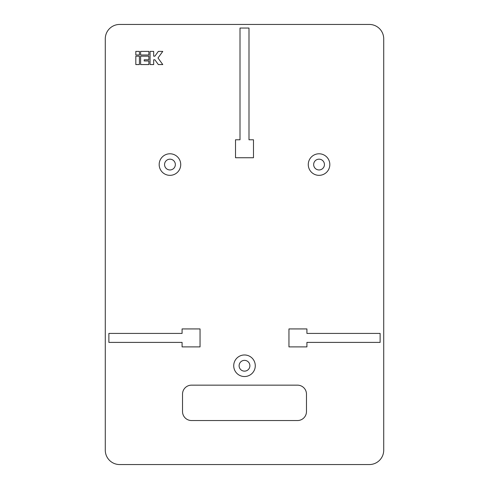 <?xml version="1.0" encoding="UTF-8"?>
<svg xmlns="http://www.w3.org/2000/svg" width="489" height="489" viewBox="0 0 489 489"><rect width="100%" height="100%" fill="white"/><g stroke="black" fill="none" stroke-linecap="round" stroke-linejoin="round"><path stroke-width="0.73" d="M249.891 365.754A5.391 5.391 0 0 1 244.5 371.139A5.391 5.391 0 0 1 239.109 365.754A5.391 5.391 0 0 1 244.5 360.362A5.391 5.391 0 0 1 249.891 365.754M175.343 164.561A5.391 5.391 0 0 1 169.952 169.952A5.391 5.391 0 0 1 164.561 164.561A5.391 5.391 0 0 1 169.952 159.176A5.391 5.391 0 0 1 175.343 164.561M324.439 164.561A5.391 5.391 0 0 1 319.048 169.952A5.391 5.391 0 0 1 313.657 164.561A5.391 5.391 0 0 1 319.048 159.176A5.391 5.391 0 0 1 324.439 164.561M308.272 164.561A10.776 10.776 0 0 0 319.048 175.343A10.776 10.776 0 0 0 329.824 164.561A10.776 10.776 0 0 0 319.048 153.784A10.776 10.776 0 0 0 308.272 164.561M159.176 164.561A10.776 10.776 0 0 0 169.952 175.343A10.776 10.776 0 0 0 180.728 164.561A10.776 10.776 0 0 0 169.952 153.784A10.776 10.776 0 0 0 159.176 164.561M233.724 365.754A10.776 10.776 0 0 0 244.5 376.53A10.776 10.776 0 0 0 255.276 365.754A10.776 10.776 0 0 0 244.5 354.971A10.776 10.776 0 0 0 233.724 365.754M248.993 28.044L240.007 28.044L240.007 139.775L235.521 139.775L235.521 157.739L253.479 157.739L253.479 139.775L248.993 139.775L248.993 28.044L240.007 28.044M200.044 346.89L182.079 346.89L200.044 346.89L200.044 328.926L182.079 328.926L182.079 333.419L108.876 333.419L108.876 342.398L108.876 333.419M200.044 328.926L182.079 328.926M288.956 328.926L288.956 346.89L306.921 346.89L306.921 342.398L380.124 342.398L380.124 333.419L306.921 333.419L306.921 328.926L288.956 328.926L306.921 328.926M288.956 346.89L306.921 346.89M383.718 450.18L383.718 38.82A14.37 14.37 0 0 0 369.342 24.45L119.658 24.45A14.37 14.37 0 0 0 105.282 38.82L105.282 450.18A14.37 14.37 0 0 0 119.658 464.55L369.342 464.55A14.37 14.37 0 0 0 383.718 450.18M140.612 56.186L140.612 64.566L148.876 64.566L148.876 60.978L144.206 60.978L144.206 59.78L148.876 59.78L148.876 56.186L140.612 56.186M135.82 56.186L135.82 64.566L139.414 64.566L139.414 56.186L135.82 56.186M140.612 51.394L140.612 54.988L148.876 54.988L148.876 51.394L140.612 51.394M162.77 51.394L158.332 51.394L154.866 56.186L153.668 56.186L153.668 51.394L150.074 51.394L150.074 64.566L153.668 64.566L153.668 59.78L154.866 59.78L158.332 64.566L162.77 64.566L157.996 57.983L162.77 51.394M135.82 51.394L135.82 54.988L139.414 54.988L139.414 51.394L135.82 51.394M306.475 411.561L306.475 394.134A8.979 8.979 0 0 0 297.489 385.155L191.511 385.155A8.979 8.979 0 0 0 182.525 394.134L182.525 411.561A8.979 8.979 0 0 0 191.511 420.54L297.489 420.54A8.979 8.979 0 0 0 306.475 411.561M380.124 342.398L380.124 333.419M108.876 342.398L182.079 342.398L182.079 346.89M253.479 139.775L253.479 157.739M235.521 139.775L235.521 157.739"/></g></svg>
